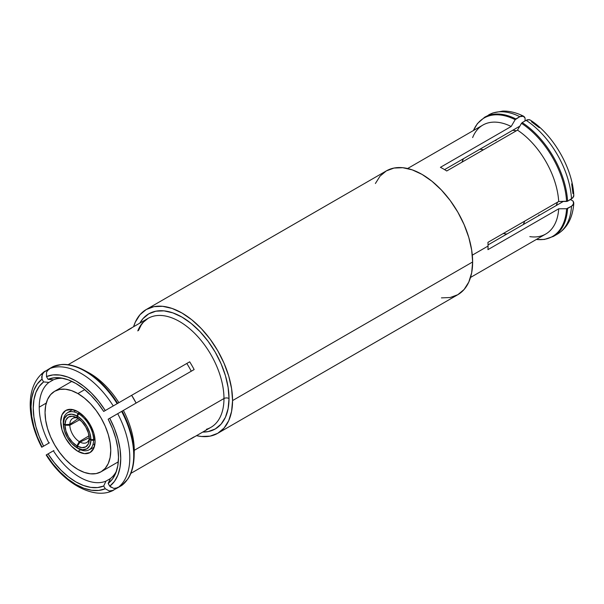 <?xml version="1.0" encoding="UTF-8"?>
<svg xmlns="http://www.w3.org/2000/svg" width="604" height="604" viewBox="0 0 604 604"><rect width="100%" height="100%" fill="white"/><g stroke="black" fill="none" stroke-linecap="round" stroke-linejoin="round"><path stroke-width="0.91" d="M77.901 451.354A24.303 14.028 60 0 1 62.023 429.935A24.303 14.028 60 0 1 65.753 410.463A24.303 14.028 60 0 1 77.901 411.664L84.477 416.971L90.049 424.491L93.779 433.083L95.085 441.426L93.779 448.266L90.049 452.555L84.477 453.634L77.901 451.354L71.325 446.046L65.753 438.527L62.023 429.935L60.717 421.584L62.023 414.752L65.753 410.463L71.325 409.376L77.901 411.664A24.303 14.028 60 0 1 93.779 433.083A24.303 14.028 60 0 1 90.049 452.555A24.303 14.028 60 0 1 77.901 451.354L80.589 449.799L77.901 451.354M77.901 393.574A46.463 26.825 60 0 1 108.252 434.518A46.463 26.825 60 0 1 101.132 471.747A46.463 26.825 60 0 1 77.901 469.444A46.463 26.825 60 0 1 47.55 428.5A46.463 26.825 60 0 1 54.67 391.271A46.463 26.825 60 0 1 77.901 393.574L84.719 389.633L77.901 393.574L71.491 390.599L65.33 389.202L59.653 389.429L54.67 391.271L50.585 394.661L47.55 399.471L45.678 405.503L45.051 412.54L45.678 420.309L47.55 428.5L50.585 436.813L54.67 444.921L59.653 452.509L65.33 459.297L71.491 465.012L77.901 469.444L84.311 472.411L90.472 473.815L96.149 473.589L101.132 471.747L105.217 468.357L108.252 463.547L110.124 457.507L110.751 450.478L110.124 442.709L108.252 434.518L105.217 426.205L101.132 418.096L96.149 410.501L90.472 403.721L84.311 397.998L77.901 393.574M136.111 403.057A46.463 26.825 -120 0 0 131.642 395.318L136.111 403.057M556.148 205.587A46.463 26.825 -120 0 0 557.545 202.166L556.148 205.587M524.695 221.132A46.463 26.825 60 0 1 523.291 224.56L524.695 221.132M573.755 195.213L572.939 197.795L567.579 201.2L558.7 201.502L487.941 242.355A62.899 36.316 60 0 1 488.047 246.07L472.305 255.152L488.047 246.07A62.899 36.316 -120 0 0 487.941 242.355L503.23 233.529L506.892 234.027A46.463 26.825 60 0 1 503.23 233.529L558.7 201.502A62.899 36.316 -120 0 0 517.492 130.132L446.734 170.985A62.899 36.316 -120 0 0 440.414 167.338L511.173 126.485A62.899 36.316 -120 0 0 482.883 125.066L407.617 168.516M375.401 183.495L380.067 176.104L386.356 170.887L146.281 309.497L139.992 314.707L135.326 322.106L133.59 326.726A71.476 41.268 60 0 1 146.281 309.497A71.476 41.268 60 0 1 201.358 328.644A71.476 41.268 60 0 1 232.563 400.58L472.638 261.97A71.476 41.268 -120 0 0 441.433 190.041A71.476 41.268 -120 0 0 386.356 170.887L394.012 168.055L402.755 167.708L412.23 169.86L422.09 174.428L431.951 181.245L441.433 190.041L450.176 200.475L457.832 212.155L464.114 224.628L468.787 237.417L471.664 250.026L472.638 261.97L471.664 272.797L468.787 282.083L464.114 289.475L457.832 294.692L450.176 297.53L441.433 297.878M206.432 429.278A62.899 36.316 -120 0 0 223.971 398.534A3.571 2.061 180 0 1 229.022 398.534A66.478 38.377 60 0 1 202.718 432.079L208.131 431.603L215.258 428.961L221.102 424.114L225.443 417.236L228.116 408.598L229.022 398.534A3.571 2.061 0 0 0 223.971 398.534A62.899 36.316 -120 0 0 196.511 335.235A62.899 36.316 -120 0 0 148.04 318.383L143.412 322.136L141.276 324.914L138.497 330.494M86.478 371.528A62.899 36.316 60 0 1 118.912 402.672L189.671 361.819A62.899 36.316 60 0 1 194.141 369.557L122.136 411.128A68.395 39.486 60 0 1 134.141 454.88A68.395 39.486 60 0 1 134.118 456.488L134.239 451.807A62.899 36.316 -120 0 0 134.254 450.327L134.141 454.88L134.254 450.327L223.971 398.534L134.254 450.327A62.899 36.316 -120 0 0 123.382 410.41A62.899 36.316 60 0 1 134.254 450.327M42.182 446.968L42.008 447.073A63.435 36.625 60 0 1 31.023 406.779A7.86 4.538 180 0 1 30.2 404.733A7.86 4.538 0 0 0 31.023 406.779A63.435 36.625 60 0 1 42.008 379.161L41.714 376.828L43.073 372.781L48.516 369.203L49.422 369.15L44.59 371.468L42.084 374.631L42.008 379.161L43.586 381.909L42.008 379.161L37.32 383.948L33.862 390.29L31.74 397.983L31.023 406.779L31.74 416.398L33.862 426.537L37.32 436.873L42.008 447.073L43.586 446.16A60.279 34.798 60 0 1 43.586 381.909L48.932 382.408L53.401 379.825A57.184 33.016 60 0 1 63.012 378.323A57.184 33.016 -120 0 0 53.401 379.825L48.056 379.327A60.279 34.798 60 0 1 60.672 377.915A60.279 34.798 60 0 1 103.699 411.452L186.81 363.472A57.184 33.016 60 0 1 191.272 371.211A57.184 33.016 -120 0 0 186.81 363.472L189.671 361.819A62.899 36.316 60 0 1 194.141 369.557L108.169 419.191A60.279 34.798 60 0 1 118.505 457.281A60.279 34.798 60 0 1 115.696 473.226A60.279 34.798 60 0 1 108.169 483.442L109.754 486.19L111.159 487.322M49.256 442.891L48.516 443.313A68.796 39.721 -120 0 0 48.516 443.313L48.932 443.072A57.184 33.016 60 0 1 39.237 407.141L46.244 403.094L39.237 407.141A57.184 33.016 60 0 1 48.932 382.408L43.586 381.909L39.177 386.462L35.923 392.472L33.93 399.75L33.258 408.07L33.93 417.16L35.923 426.741L39.177 436.511L43.586 446.16L42.084 447.028M49.422 442.792L42.204 446.96M129.09 329.323A62.899 36.316 60 0 0 126.931 330.75A62.899 36.316 60 0 1 131.4 328.176L68.086 364.725L131.4 328.176A62.899 36.316 60 0 0 129.09 329.323L148.04 318.383M116.512 470.992A57.184 33.016 60 0 1 110.404 478.564L108.169 483.442L110.404 478.564A57.184 33.016 -120 0 0 116.512 470.992M53.122 366.553L49.06 368.885L46.553 372.056L46.47 376.586L52.963 374.918L60.181 375.092L67.905 377.1L75.877 380.882L83.85 386.311L91.574 393.212L98.792 401.381L105.285 410.539L103.699 411.452L97.554 402.808L90.721 395.107L83.42 388.583L75.877 383.457L68.343 379.886L61.042 377.968L54.209 377.787L48.056 379.327L46.47 376.586L48.056 379.327L53.401 379.825L48.932 382.408A57.184 33.016 -120 0 0 39.237 407.141A57.184 33.016 -120 0 0 48.932 443.072L43.586 446.16M117.667 487.353L113.242 490.373L109.248 490.961L105.285 488.764L103.699 486.024L105.942 481.146L103.699 486.024A60.279 34.798 60 0 1 48.056 453.898L53.401 450.811A57.184 33.016 -120 0 0 105.942 481.146A57.184 33.016 60 0 1 53.401 450.811L46.553 454.767M563.283 201.464L488.04 244.907L563.283 201.464M444.567 169.618L519.817 126.176L444.567 169.618M530.591 120.355L529.368 119.66L526.122 120.324L527.828 119.652L530.176 120.015C553.038 134.39 572.788 168.591 573.8 195.575L573.702 196.451L571.505 198.935A68.796 39.721 -120 0 0 526.122 120.324L522.196 122.589L526.122 120.324A68.796 39.721 60 0 1 571.505 198.935L567.579 201.2A68.796 39.721 -120 0 0 522.196 122.589L521.494 123.329L522.196 122.589A68.796 39.721 60 0 1 567.579 201.2L566.59 201.442A68.395 39.486 -120 0 0 521.494 123.329A68.395 39.486 60 0 1 566.59 201.442L558.7 201.502A62.899 36.316 60 0 0 517.492 130.132L521.494 123.329L517.492 130.132L446.734 170.985A62.899 36.316 60 0 0 440.414 167.338L511.173 126.485L515.174 119.675L519.802 116.678L521.509 115.998L524.28 116.708L525.072 118.022L525.072 120.604L524.589 121.208M470.516 277.462L545.782 234.012A62.899 36.316 -120 0 0 558.7 208.795L487.941 249.648A62.899 36.316 -120 0 0 488.047 246.07A62.899 36.316 60 0 1 487.941 249.648L558.7 208.795L566.59 208.735L571.505 206.228L572.939 205.088L573.717 202.34L572.977 200.996L570.735 199.697L569.98 199.818M472.638 137.576A62.899 36.316 60 0 1 511.173 126.485L515.174 119.675A68.395 39.486 -120 0 0 473.453 130.502A68.395 39.486 60 0 1 515.174 119.675L515.876 118.943A68.796 39.721 -120 0 0 484.642 117.236A68.796 39.721 60 0 1 515.876 118.943L519.802 116.678A68.796 39.721 -120 0 0 488.561 114.971A68.796 39.721 60 0 1 519.802 116.678L523.592 116.217C516.443 112.638 509.489 110.932 502.724 111.083L492.872 112.948L484.642 117.236L477.409 123.601L473.385 130.547M523.049 116.013L525.072 118.022L525.072 120.604M531.392 121.668L539.296 127.701M571.701 183.835L572.977 193.695M570.735 199.697L572.977 200.996L573.702 203.744L571.505 206.228A68.796 39.721 60 0 1 557.356 234.133A68.796 39.721 -120 0 0 571.505 206.228L567.579 208.493A68.796 39.721 60 0 1 553.438 236.398A68.796 39.721 -120 0 0 567.579 208.493L566.59 208.735A68.395 39.486 60 0 1 536.36 239.448A68.395 39.486 -120 0 0 566.59 208.735L558.7 208.795A62.899 36.316 60 0 1 529.821 236.625M536.284 239.494L544.31 239.478L553.438 236.398L557.356 234.133C567.284 228.093 572.766 217.772 573.8 203.178L573.702 203.744M110.404 417.9L109.951 418.157M117.304 413.921L114.186 415.718L117.304 413.921M44.59 371.468L44.1 371.792C34.911 378.995 30.276 389.98 30.2 404.756C30.351 418.602 34.194 432.766 41.714 447.239L42.008 447.073M49.06 453.317L53.884 450.531L48.056 453.898L54.209 462.543L61.042 470.244L68.343 476.76L75.877 481.894L83.42 485.465L90.721 487.383L97.554 487.564L103.699 486.024L105.285 488.764A63.435 36.625 60 0 1 46.47 454.812L48.056 453.898M105.942 481.146L110.404 478.564M189.671 439.425L194.141 436.843A62.899 36.316 60 0 1 189.671 439.425A62.899 36.316 60 0 0 191.989 438.27A62.899 36.316 60 0 0 194.141 436.843L130.826 473.4M117.161 488.108L111.823 490.939L109.588 491.022M134.118 456.42A68.395 39.486 -120 0 0 134.141 454.88A68.395 39.486 -120 0 0 122.136 411.128L117.712 413.68A68.796 39.721 60 0 1 117.712 487.798L121.766 485.442M46.47 376.586A63.435 36.625 60 0 1 105.285 410.539L113.242 405.941A68.796 39.721 -120 0 0 49.06 368.885A68.796 39.721 60 0 1 113.242 405.941L117.161 403.683A68.796 39.721 -120 0 0 52.978 366.62L49.06 368.885M53.884 366.568L52.978 366.62A68.796 39.721 60 0 1 117.161 403.683L117.667 403.389A68.395 39.486 -120 0 0 84.439 370.365M84.371 370.335L88.486 372.57A62.899 36.316 -120 0 1 118.912 402.672L117.667 403.389A68.395 39.486 60 0 0 84.371 370.335C75.877 365.865 68.267 363.925 61.548 364.522L52.978 366.62M191.989 438.27L210.939 427.33A62.899 36.316 -120 0 0 223.971 398.534A62.899 36.316 -120 0 0 199.237 338.24A62.899 36.316 -120 0 0 152.548 316.436A62.899 36.316 -120 0 0 137.795 330.901M113.242 490.373L112.714 490.644C93.507 499.938 63.465 483.321 46.183 454.978M105.285 488.764L98.792 490.433L91.574 490.259L83.85 488.251L75.877 484.468L67.905 479.04L60.181 472.132L52.963 463.97L46.47 454.812M117.712 487.798A68.796 39.721 -120 0 0 117.712 413.68L109.754 418.278A63.435 36.625 60 0 1 109.754 486.19L113.726 488.387L117.712 487.798L121.63 485.533A68.796 39.721 -120 0 0 121.63 411.415A68.796 39.721 60 0 1 121.63 485.533L127.738 479.161C131.612 473.642 133.733 466.084 134.118 456.488M121.63 485.533L122.136 484.778M109.754 486.19L108.169 483.442L112.578 478.889L115.832 472.879L117.833 465.601L118.505 457.281L117.833 448.191L115.832 438.61L112.578 428.84L108.169 419.191L109.754 418.278L114.443 428.478L117.901 438.814L120.022 448.953L120.732 458.572L120.022 467.368L117.901 475.061L114.443 481.396L109.754 486.19M139.818 323.132A66.478 38.377 60 0 1 192.646 324.658A66.478 38.377 60 0 1 229.022 398.534L228.116 387.421L225.443 375.696L221.102 363.804L215.258 352.207L208.131 341.343L200.007 331.634L191.189 323.457L182.015 317.123L172.85 312.872L164.031 310.864L155.9 311.188L148.78 313.831L142.937 318.678L139.818 323.132M217.757 433.294L457.832 294.692A71.476 41.268 -120 0 0 472.638 261.97L232.563 400.58L231.589 411.399L228.712 420.686L224.039 428.085L217.757 433.294L210.094 436.133L201.358 436.481L196.489 435.673A71.476 41.268 60 0 0 217.757 433.294A71.476 41.268 60 0 0 232.563 400.58L231.589 388.629L228.712 376.02L224.039 363.238L217.757 350.765L210.094 339.086L201.358 328.644L191.876 319.848L182.015 313.038L172.155 308.463L162.672 306.311L153.937 306.658L146.281 309.497M539.742 215.062L538.783 214.986M495.861 140.641L496.277 139.766M512.675 130.298L516.337 130.796A46.463 26.825 -120 0 0 512.675 130.298M462.022 162.159A46.463 26.825 60 0 1 463.419 158.731L462.022 162.159M479.825 149.263A46.463 26.825 60 0 1 483.487 149.762L479.825 149.263M89.309 438.429A13.937 8.048 60 0 1 86.425 442.672A13.937 8.048 60 0 1 80.06 442.083L89.271 437.719L80.06 442.083A13.937 8.048 -120 0 0 89.309 438.429M77.395 446.145L80.06 442.083L77.395 446.145L81.918 447.632L85.753 446.854L88.343 443.925L89.317 439.267A17.222 9.943 60 0 1 89.279 440.067A17.222 9.943 60 0 1 77.395 446.145L77.395 448.009L77.395 446.145M88.796 449.965A21.442 12.382 60 0 0 93.567 440.339L95.017 439.659L93.567 440.339L90.925 440.195L89.317 439.267L90.925 440.195L89.83 445.495L86.893 448.832L82.537 449.708L77.395 448.009L78.731 448.908A21.442 12.382 -120 0 0 93.567 440.339L90.925 440.195A19.494 11.257 60 0 1 77.395 448.009L78.731 448.908A21.442 12.382 60 0 0 88.796 449.965L94.194 447.217M94.836 444.672A22.129 12.775 60 0 1 93.054 444.212M69.822 425.254L79.743 419.712L69.822 425.254A13.937 8.048 -120 0 0 79.275 441.63A13.937 8.048 60 0 1 69.822 425.254L64.968 425.208L69.822 425.254M78.135 448.508L76.889 447.715A19.494 11.257 60 0 1 75.847 447.043L76.98 447.821A21.442 12.382 -120 0 0 78.082 448.538L76.889 447.715L76.889 445.858L79.275 441.63L89.037 435.809L79.275 441.63L76.889 445.858A17.222 9.943 60 0 1 64.968 425.208L65.942 430.992L68.531 436.919L72.367 442.12L76.889 445.858L76.889 447.715L71.748 443.479L67.391 437.575L64.454 430.848L63.36 424.28L64.968 425.208L63.36 424.28L63.246 422.838A21.442 12.382 -120 0 0 63.314 424.144L63.42 425.518A19.494 11.257 60 0 1 63.36 424.28L63.299 422.808M75.847 447.043A19.494 11.257 60 0 1 63.42 425.518M78.082 448.538A21.442 12.382 60 0 1 76.406 447.413M63.375 424.846A21.442 12.382 60 0 1 63.246 422.838M78.361 418.451L69.822 424.348A13.937 8.048 60 0 1 72.495 418.542A13.937 8.048 60 0 1 77.614 418.172A13.937 8.048 -120 0 0 69.822 424.348L64.968 424.627A17.222 9.943 60 0 1 76.18 417.372A17.222 9.943 60 0 1 76.889 417.741L72.367 416.254L68.531 417.032L65.942 419.961L64.968 424.627L63.36 423.698L64.454 418.391L67.391 415.061L71.748 414.185L76.889 415.884L76.889 417.741L76.889 415.884L78.082 413.529A21.442 12.382 -120 0 0 63.246 422.09L63.36 423.698A19.494 11.257 60 0 1 76.889 415.884L78.082 413.529L79.403 412.608L78.082 413.529A21.442 12.382 60 0 0 67.361 412.842A21.442 12.382 60 0 0 63.246 422.09L63.36 423.698L64.968 424.627L69.822 424.348L78.21 418.557M74.473 412.034A22.129 12.775 60 0 1 74.964 410.259M77.395 418.036A17.222 9.943 60 0 1 89.317 438.678L88.343 432.894L85.753 426.975L81.918 421.773L77.395 418.036L77.395 416.179L82.537 420.407L86.893 426.318L89.83 433.045L90.925 439.614L89.317 438.678L90.925 439.614L93.567 439.599A21.442 12.382 -120 0 0 78.731 413.899L77.395 416.179A19.494 11.257 60 0 1 90.925 439.614L93.567 439.599L94.941 438.783L93.567 439.599A21.442 12.382 60 0 0 78.731 413.899L77.395 416.179L77.395 418.036M80.121 413.113L78.731 413.899L80.121 413.113M77.395 417.983L76.889 417.741M89.317 439.267L89.362 438.708M101.132 471.747L118.308 461.826M54.67 391.271L71.853 381.351M72.442 409.542L67.361 412.842"/></g></svg>
